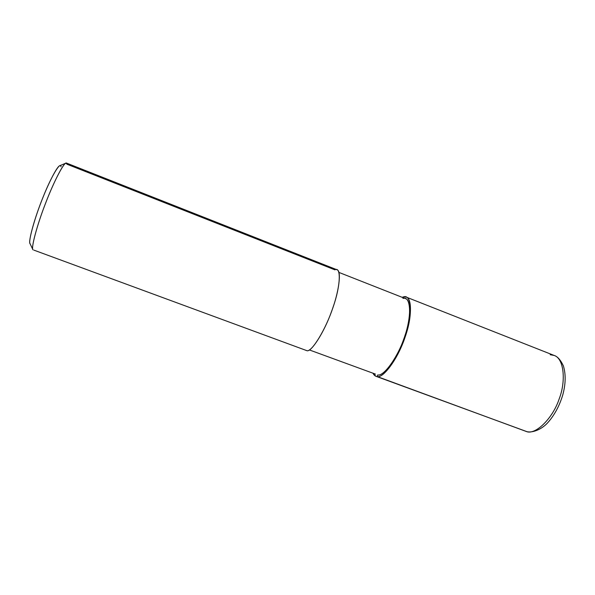 <?xml version="1.0" encoding="UTF-8"?>
<svg xmlns="http://www.w3.org/2000/svg" width="595" height="595" viewBox="0 0 595 595"><rect width="100%" height="100%" fill="white"/><g stroke="black" fill="none" stroke-linecap="round" stroke-linejoin="round"><path stroke-width="0.89" d="M528.702 431.911L527.014 431.747C535.939 434.61 552.896 418.233 559.255 398.695C566.15 380.926 563.934 358.287 554.146 355.446L550.197 354.717M338.912 272.406L405.545 298.653C411.837 300.103 410.55 321.449 403.67 339.314C396.939 358.792 383.411 376.583 377.713 374.947L377.178 376.561C375.505 376.471 374.143 375.423 373.087 373.422L375.995 376.308L527.601 431.903C535.284 432.595 543.123 427.679 547.363 423.134C554.161 415.66 559.278 406.333 562.706 395.147C565.726 384.132 565.949 374.374 563.383 365.888C560.579 359.938 557.5 356.457 554.146 355.446C563.934 358.287 566.15 380.926 559.255 398.695C552.896 418.233 535.939 434.61 527.014 431.747L377.178 376.561C383.091 378.308 397.207 359.811 404.236 339.485C411.42 320.854 412.759 298.593 406.199 297.084L403.499 296.89C411.428 293.915 413.042 314.272 405.634 335.439C399.223 356.531 383.559 378.651 377.178 376.561L377.713 374.947C383.857 376.903 398.851 355.676 404.994 335.483C412.09 315.216 410.58 295.656 402.979 298.459M403.217 297.738L403.499 296.89L402.116 297.299L403.499 296.89L403.217 297.738M375.497 374.129L309.355 349.927M305.384 350.12L307.042 350.73C311.773 352.21 325.978 328.961 332.932 307.578C340.66 286.017 341.307 266.151 334.896 269.84L67.168 164.294L65.807 163.179C62.661 164.22 52.323 185.238 45.094 204.501C36.897 225.646 31.148 247.602 32.859 249.58L32.963 249.788C30.836 248.554 37.113 224.694 45.83 202.59C53.669 181.958 64.483 161.074 66.528 163.09L336.971 269.773C341.909 270.621 338.786 292.651 331.467 311.691C324.111 332.382 311.445 351.92 307.042 350.73L33.856 250.116M60.973 166.734C60.72 160.739 51.192 176.551 43.078 197.153C34.83 217.182 27.891 242.396 30.07 243.719L29.988 243.548C28.389 241.615 33.491 221.823 40.824 202.902C47.295 185.655 56.659 166.786 59.649 165.767L59.82 165.693M554.146 355.446L406.199 297.084M65.807 163.179L59.649 165.767M32.859 249.58L29.988 243.548M375.995 376.308L527.579 431.903"/></g></svg>
